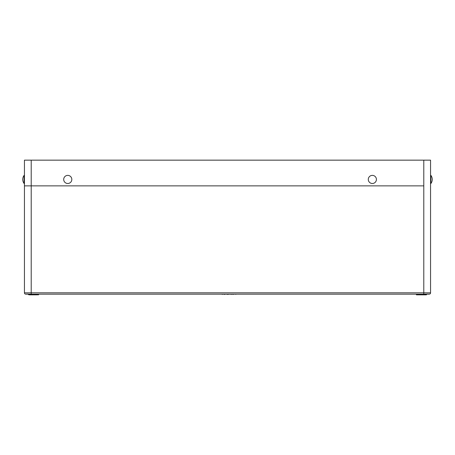 <?xml version="1.0" encoding="UTF-8"?>
<svg xmlns="http://www.w3.org/2000/svg" width="455" height="455" viewBox="0 0 455 455"><rect width="100%" height="100%" fill="white"/><g stroke="black" fill="none" stroke-linecap="round" stroke-linejoin="round"><path stroke-width="0.68" d="M31.213 160.154L31.213 185.873L24.445 185.873L24.445 160.154L430.555 160.154L430.555 292.815A1.354 1.354 0 0 1 429.201 294.169L423.787 294.169L428.525 294.038M418.23 294.846L426.352 294.846L416.49 294.846L416.211 294.169M37.64 294.846L36.633 294.715L38.51 294.846L38.789 294.169L36.491 294.169M418.509 294.169L416.348 294.305M26.475 294.038L31.213 294.169L25.798 294.169A1.354 1.354 0 0 1 24.445 292.815L24.445 185.873L423.787 185.873L423.787 160.154M430.555 292.815A1.354 1.354 0 0 1 429.201 294.169A1.354 1.354 0 0 0 430.555 292.815L423.787 292.815L423.787 294.169L31.213 294.169L31.213 292.815L423.787 292.815L423.787 185.873L31.213 185.873L31.213 292.815L24.445 292.815M28.506 294.305L28.511 294.715L29.518 294.846L36.77 294.846L36.628 294.305L28.369 294.169M417.36 294.846L416.353 294.715L418.367 294.715L418.373 294.305L425.482 294.169M221.665 294.169L222.182 294.169M222.188 294.374L223.155 294.169M222.432 294.374L221.909 294.169M223.61 294.169L224.975 294.169M223.49 294.169L223.962 294.374M224.633 294.374L225.094 294.374M224.298 294.374L224.77 294.374M225.31 294.169L226.92 294.169M227.739 294.169L227.284 294.169M227.739 294.374L230.065 294.169M230.804 294.169L230.349 294.169M230.804 294.374L232.932 294.169M226.914 294.374L227.472 294.374M232.636 294.374L233.597 294.169M233.586 294.374L234.393 294.169M235.69 294.169L234.814 294.169M235.69 294.374L236.338 294.169M38.652 294.374L39.289 294.169M217.348 294.169L41.365 294.169M237.652 294.169L413.635 294.169M36.77 294.846L29.518 294.715L29.518 294.169M71.822 179.441A4.061 4.061 0 0 1 67.761 183.501A4.061 4.061 0 0 1 63.7 179.441A4.061 4.061 0 0 1 67.761 175.38A4.061 4.061 0 0 1 71.822 179.441M376.41 179.441A4.061 4.061 0 0 1 372.349 183.501A4.061 4.061 0 0 1 368.288 179.441A4.061 4.061 0 0 1 372.349 175.38A4.061 4.061 0 0 1 376.41 179.441M24.104 183.501A6.768 6.768 0 0 1 24.104 175.38L24.104 183.501L24.445 183.501M430.896 175.38A6.768 6.768 0 0 1 430.896 183.501L430.896 175.38L430.555 175.38M426.494 294.305L425.482 294.305L425.482 294.715L426.489 294.715L426.631 294.169M24.104 175.38L24.445 175.38M430.896 183.501L430.555 183.501"/></g></svg>
